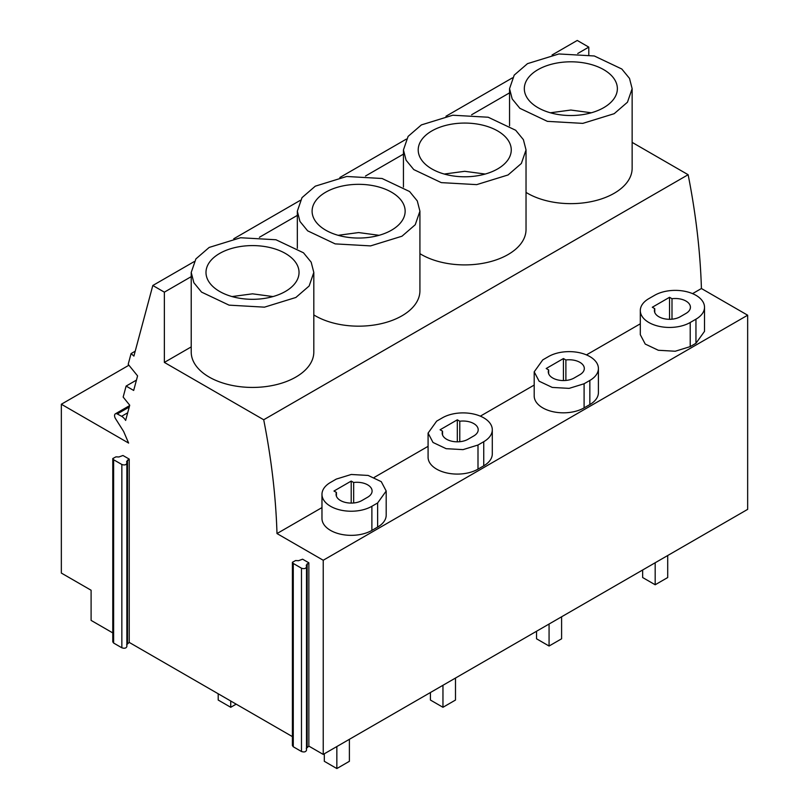 <?xml version="1.0" encoding="UTF-8"?>
<svg xmlns="http://www.w3.org/2000/svg" width="809" height="809" viewBox="0 0 809 809"><rect width="100%" height="100%" fill="white"/><g stroke="black" fill="none" stroke-linecap="round" stroke-linejoin="round"><path stroke-width="1.21" d="M669.539 319.302L669.539 297.297L652.307 307.248L654.764 308.664A15.138 8.737 0 0 0 654.4 310.565A15.138 8.737 0 0 0 663.744 318.635A15.138 8.737 0 0 0 680.238 316.744L685.981 313.427A15.138 8.737 0 0 0 690.421 307.248A15.138 8.737 0 0 0 671.996 298.713L669.539 297.297M654.764 312.466L654.764 308.664M671.996 319.191L671.996 298.713M695.952 319.181L690.208 322.498A29.235 16.878 0 0 1 658.344 326.158A29.235 16.878 0 0 1 640.303 310.565A29.235 16.878 0 0 1 648.869 298.622L654.612 295.315A29.235 16.878 0 0 1 686.467 291.655A29.235 16.878 0 0 1 704.518 307.248A29.235 16.878 0 0 1 695.952 319.181L695.952 343.299L690.208 346.616L690.208 322.498M695.952 343.299L704.508 331.366M640.303 310.565L640.303 334.683L645.228 344.058L658.344 350.277L675.242 351.237L690.208 346.616M632.142 142.384L688.135 174.714C695.871 213.849 700.301 251.781 701.423 288.52L747.658 315.207L323.226 560.253L276.991 533.556C275.879 496.938 271.45 459.006 263.704 419.76L164.358 362.412L164.358 292.16L152.81 285.496L133.9 356.081L131.068 353.584L128.196 364.323L137.581 375.892L133.677 390.444L126.113 386.075L123.16 397.067L129.723 405.218L125.648 420.427A8.424 4.864 60 0 0 121.623 416.291L117.285 413.955L129.228 407.058M701.423 288.52L692.565 293.627M640.303 323.802L586.454 354.888M534.193 385.064L480.344 416.15M428.082 446.325L374.233 477.411M321.972 507.587L276.991 533.556M321.972 494.35L321.972 518.468A29.235 16.878 0 0 0 340.023 534.061A29.235 16.878 0 0 0 371.887 530.401L377.631 527.084A29.235 16.878 0 0 0 386.196 515.151L386.196 491.033L381.261 481.648L368.146 475.439L351.248 474.478L336.281 479.09L330.537 482.407A29.235 16.878 0 0 0 321.972 494.35A29.235 16.878 0 0 0 340.023 509.943A29.235 16.878 0 0 0 371.887 506.282L377.631 502.965L386.186 491.033M534.193 371.827L534.193 395.945A29.235 16.878 0 0 0 552.244 411.538A29.235 16.878 0 0 0 584.098 407.878L589.842 404.561A29.235 16.878 0 0 0 598.407 392.628L598.407 368.51A29.235 16.878 0 0 0 580.356 352.916A29.235 16.878 0 0 0 548.502 356.567L542.758 359.884L534.203 371.827L539.118 381.201L552.244 387.42L569.131 388.371L584.098 383.759L589.842 380.442A29.235 16.878 0 0 0 598.407 368.51M428.082 433.088L428.082 457.206A29.235 16.878 0 0 0 446.133 472.8A29.235 16.878 0 0 0 477.998 469.139L483.742 465.822A29.235 16.878 0 0 0 492.297 453.889L492.297 429.771A29.235 16.878 0 0 0 474.256 414.178A29.235 16.878 0 0 0 442.392 417.828L436.648 421.145L428.092 433.088L433.007 442.462L446.133 448.682L463.021 449.632L477.998 445.021L483.742 441.704A29.235 16.878 0 0 0 492.297 429.771M747.658 315.207L747.658 509.367L323.226 754.413L323.226 560.253M588.79 54.83L588.79 47.114L577.252 40.45L552.082 54.982M688.135 174.714L263.704 419.76M306.277 748.446L308.856 746.12L323.226 754.413M292.403 562.255L292.403 745.564L293.273 746.768L301.474 751.5C304.204 752.38 305.883 751.935 306.51 750.165L306.51 566.856C305.883 568.626 304.204 569.071 301.474 568.201L293.273 563.458L292.403 562.265L295.588 560.556L298.551 560.688L302.596 559.201L308.856 562.811L306.277 565.147L306.51 566.856M126.649 644.743L129.228 642.407L292.403 736.615M112.775 458.551L112.775 641.85L113.634 643.054L121.846 647.787C124.566 648.666 126.244 648.221 126.871 646.452L126.871 463.152C126.255 464.922 124.576 465.367 121.846 464.487L113.634 459.755L112.775 458.551L115.95 456.842L118.923 456.974L122.958 455.487L129.228 459.108L126.649 461.433L126.871 463.152M128.884 365.243L61.342 404.237L61.342 573.065L91.104 590.246L91.104 620.402L112.775 632.911M61.342 404.237L128.621 443.079L123.635 431.47L115.525 418.657A3.984 2.306 60 0 1 115.384 413.814A3.984 2.306 60 0 1 117.285 413.955M127.691 412.792L121.623 416.291M136.448 380.109L126.113 386.075M135.204 351.197L131.068 353.584M512.491 77.836L445.971 116.243M406.381 139.097L339.861 177.505M300.27 200.359L233.75 238.766M194.16 261.62L152.81 285.496M191.217 276.648L164.358 292.16M297.328 215.386L259.396 237.29M403.438 154.125L365.506 176.028M509.549 92.863L471.617 114.767M588.79 47.114L577.727 53.505M191.217 272.451L191.217 352.046A61.292 35.384 0 0 0 229.058 384.74A61.292 35.384 0 0 0 295.861 377.065A61.292 35.384 0 0 0 313.811 352.046L313.811 272.451L311.172 262.177L303.476 252.792L275.97 239.757L240.556 237.745L209.177 247.433L195.889 258.91L191.217 272.451L193.867 282.725L201.552 292.11L229.058 305.145L264.472 307.157L295.861 297.479L309.149 285.992L313.811 272.451M191.217 346.899L164.358 362.412M526.032 192.4A61.292 35.384 0 0 0 614.183 193.28A61.292 35.384 0 0 0 632.142 168.262L632.142 88.666L629.503 78.392L621.808 69.008L594.302 55.973L558.888 53.96L527.498 63.648L514.211 75.126L509.549 88.666L512.188 98.941L519.884 108.325L547.39 121.36L582.804 123.373L614.183 113.695L627.471 102.207L632.142 88.666M419.922 253.662A61.292 35.384 0 0 0 508.072 254.542A61.292 35.384 0 0 0 526.032 229.523L526.032 149.928L523.393 139.654L515.697 130.269L488.191 117.234L452.777 115.222L421.388 124.91L408.11 136.387L403.438 149.928L406.078 160.202L413.773 169.587L441.279 182.622L476.693 184.634L508.072 174.956L521.36 163.469L526.032 149.928M313.811 314.923A61.292 35.384 0 0 0 401.972 315.803A61.292 35.384 0 0 0 419.922 290.785L419.922 211.189L417.282 200.915L409.587 191.531L382.081 178.496L346.667 176.483L315.288 186.171L302 197.649L297.328 211.189L299.967 221.464L307.663 230.848L335.169 243.883L370.583 245.896L401.972 236.218L415.25 224.73L419.922 211.189M603.736 107.658A46.528 26.859 0 0 0 617.368 88.666A46.528 26.859 0 0 0 588.649 63.85A46.528 26.859 0 0 0 537.945 69.675A46.528 26.859 0 0 0 524.323 88.666A46.528 26.859 0 0 0 553.043 113.482A46.528 26.859 0 0 0 603.736 107.658M308.856 746.12L308.856 562.811M129.228 642.407L129.228 459.108M367.66 497.211A15.138 8.737 0 0 0 372.089 491.033A15.138 8.737 0 0 0 353.664 482.498L351.207 481.082L333.975 491.033L336.433 492.448A15.138 8.737 0 0 0 336.069 494.35A15.138 8.737 0 0 0 345.413 502.419A15.138 8.737 0 0 0 361.916 500.528L367.66 497.211M285.415 291.442A46.528 26.859 0 0 0 299.037 272.451A46.528 26.859 0 0 0 270.317 247.635A46.528 26.859 0 0 0 219.623 253.46A46.528 26.859 0 0 0 205.992 272.451A46.528 26.859 0 0 0 234.711 297.267A46.528 26.859 0 0 0 285.415 291.442M353.664 502.976L353.664 482.498M336.433 496.251L336.433 492.448M351.207 503.087L351.207 481.082M579.881 374.688A15.138 8.737 0 0 0 584.31 368.51A15.138 8.737 0 0 0 565.885 359.975L563.428 358.559L546.196 368.51L548.654 369.925A15.138 8.737 0 0 0 548.29 371.827A15.138 8.737 0 0 0 557.634 379.896A15.138 8.737 0 0 0 574.137 378.005L579.881 374.688M565.885 380.452L565.885 359.975M548.654 373.728L548.654 369.925M563.428 380.564L563.428 358.559M497.636 168.919A46.528 26.859 0 0 0 511.258 149.928A46.528 26.859 0 0 0 482.538 125.112A46.528 26.859 0 0 0 431.834 130.937A46.528 26.859 0 0 0 418.213 149.928A46.528 26.859 0 0 0 446.932 174.744A46.528 26.859 0 0 0 497.636 168.919M473.771 435.95A15.138 8.737 0 0 0 478.2 429.771A15.138 8.737 0 0 0 459.775 421.236L457.318 419.82L440.086 429.771L442.543 431.187A15.138 8.737 0 0 0 442.179 433.088A15.138 8.737 0 0 0 451.523 441.158A15.138 8.737 0 0 0 468.027 439.267L473.771 435.95M459.775 441.714L459.775 421.236M442.543 434.989L442.543 431.187M457.318 441.825L457.318 419.82M391.526 230.181A46.528 26.859 0 0 0 405.147 211.189A46.528 26.859 0 0 0 376.428 186.373A46.528 26.859 0 0 0 325.724 192.198A46.528 26.859 0 0 0 312.102 211.189A46.528 26.859 0 0 0 340.822 236.006A46.528 26.859 0 0 0 391.526 230.181M667.708 555.52L667.708 577.535L655.179 584.765L655.179 562.761M655.179 584.765L642.649 577.535L642.649 569.991M561.598 616.782L561.598 638.797L549.068 646.027L549.068 624.022M549.068 646.027L536.539 638.797L536.539 631.253M455.487 678.043L455.487 700.048L442.958 707.288L442.958 685.284M442.958 707.288L430.428 700.048L430.428 692.514M349.387 739.305L349.387 761.309L336.847 768.55L336.847 746.545M336.847 768.55L324.318 761.309L324.318 753.776M230.737 701.019L230.737 707.288L218.208 700.048L218.208 693.778M236.177 704.154L230.737 707.288M591.318 112.785L570.841 110.044L550.363 112.785M485.208 174.046L464.73 171.306L444.252 174.046M379.108 235.308L358.63 232.567L338.152 235.308M272.997 296.569L252.519 293.829L232.041 296.569M307.137 747.111L307.137 563.812M127.498 643.408L127.498 460.099M306.51 750.165L306.51 567.119M301.474 751.5L301.474 568.201M293.273 746.768L293.273 563.458M126.871 646.452L126.871 463.415M121.846 647.787L121.846 464.487M113.634 643.054L113.634 459.755M377.631 527.084L377.631 502.965M371.887 530.401L371.887 506.282M584.098 407.878L584.098 383.759M589.842 404.561L589.842 380.442M477.998 469.139L477.998 445.021M483.742 465.822L483.742 441.704M704.518 331.366L704.518 307.248M115.384 413.814L129.622 405.592M509.549 125.789L509.549 88.666M403.438 187.051L403.438 149.928M297.328 248.312L297.328 211.189"/></g></svg>
